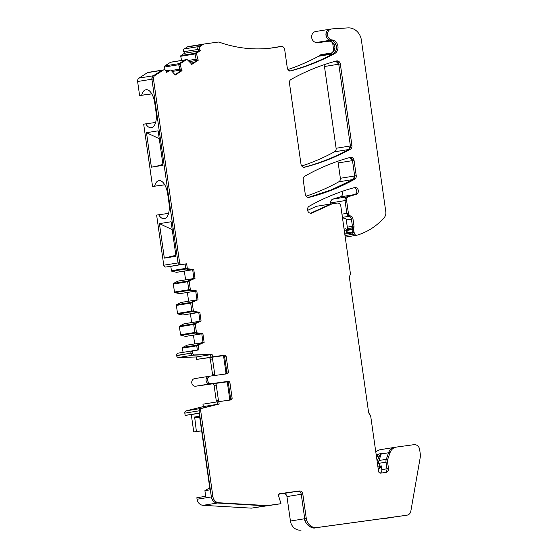 <?xml version="1.0" encoding="UTF-8"?>
<svg xmlns="http://www.w3.org/2000/svg" width="558" height="558" viewBox="0 0 558 558"><rect width="100%" height="100%" fill="white"/><g stroke="black" fill="none" stroke-linecap="round" stroke-linejoin="round"><path stroke-width="0.84" d="M197.065 499.236A6.961 6.208 80.8 0 0 203.112 505.325L217.411 503.016L265.657 505.841L279.432 503.944L251.358 508.143L265.657 505.841L217.411 503.016C214.195 502.758 212.179 500.728 211.363 496.934L197.065 499.236L196.848 497.729L205.707 496.299L204.905 490.663L208.448 488.585L209.829 488.362M229.254 400.219L230.545 398.286L228.389 383.13L229.945 382.879L232.1 398.035A1.737 1.548 80.8 0 1 230.81 399.967L218.82 401.614L219.161 404.027L200.482 408.547L217.606 404.278L217.264 401.865L202.966 404.173L203.307 406.58L186.184 410.848A2.086 1.862 80.8 0 0 184.81 413.136L185.13 415.403L191.282 414.559L193.759 431.955L196.395 431.529L194.651 417.007L199.562 416.219M196.395 431.529L201.292 430.853A76.551 68.264 80.8 0 1 201.633 430.811M328.529 40.873L327.909 40.797C330.043 40.79 331.975 41.731 333.691 43.622A7.247 6.459 -99.2 0 1 334.849 48.93L333.642 51.51L331.117 53.519L319.922 55.326A3.481 3.104 -99.2 0 1 321.408 54.593A3.481 3.104 -99.2 0 1 321.471 54.586L332.129 52.864M222.795 355.739L210.757 357.392A1.737 1.548 -99.2 0 1 212.542 358.906L210.366 359.254A1.737 1.548 80.8 0 0 208.58 357.741L196.59 359.394L196.249 356.981L178.588 357.497A2.086 1.862 80.8 0 1 176.628 355.669L190.906 353.158A2.086 1.862 -99.2 0 1 192.454 350.843L193.933 350.605M212.124 375.841A1.737 1.548 80.8 0 0 212.521 374.411L214.697 374.055L212.542 358.906M214.697 374.055A1.737 1.548 -99.2 0 1 214.251 375.555M224.986 374.076A1.737 1.548 80.8 0 0 225.885 372.256L223.73 357.099A1.737 1.548 80.8 0 0 221.951 355.586L196.59 359.394M226.527 381.916L214.481 383.569A1.737 1.548 -99.2 0 1 216.267 385.083L214.091 385.432L216.246 400.588L218.422 400.239L216.267 385.083M218.422 400.239A1.737 1.548 -99.2 0 1 217.948 401.753M228.71 400.253A1.737 1.548 80.8 0 0 229.617 398.433L227.455 383.276A1.737 1.548 80.8 0 0 225.676 381.77L210.01 383.897C208.008 384.085 206.704 382.976 206.09 380.577C205.846 378.338 206.795 376.922 208.929 376.322A3.829 3.411 80.8 0 0 208.859 376.329A3.829 3.411 80.8 0 0 206.09 380.577A3.829 3.411 80.8 0 0 210.01 383.897L195.705 386.206L214.481 383.569M204.905 490.663L210.038 489.84L199.122 413.15L185.13 415.403M280.988 503.693L265.657 505.841L280.988 503.693L278.602 495.902A1.737 1.548 80.8 0 1 279.83 493.67L299.241 490.998A3.481 3.104 80.8 0 1 302.806 494.025L306.286 518.48A10.442 9.312 80.8 0 0 316.979 527.547L405.436 515.418A5.217 4.652 80.8 0 0 405.526 515.404L403.88 515.669A5.217 4.652 80.8 0 0 403.971 515.655A5.217 4.652 80.8 0 0 404.069 515.641M403.88 515.669L315.423 527.798C311.566 529.605 303.761 522.065 304.731 518.731L301.25 494.276C300.895 492.261 299.709 491.249 297.686 491.249L279.516 493.746L297.686 491.249A3.481 3.104 -99.2 0 1 301.25 494.276L304.731 518.731L290.432 521.033A10.442 9.312 80.8 0 0 301.125 530.1M201.654 430.943A76.551 68.264 80.8 0 0 198.648 431.278L201.292 430.853M193.759 431.955L198.648 431.278M191.282 414.559L199.143 413.29M215.772 402.109A1.737 1.548 80.8 0 0 216.246 400.588M214.091 385.432A1.737 1.548 80.8 0 0 212.305 383.918M212.521 374.411L210.366 359.254M194.707 343.93L193.459 335.17M191.666 322.573L190.417 313.819M188.625 301.215L187.376 292.462M185.584 279.858L184.342 271.104M330.643 41.383A3.481 3.104 -99.2 0 1 332.833 44.249L333.468 48.72A4.178 3.725 -99.2 0 1 331.564 52.954M326.793 41.376L329.471 41.208A3.481 3.104 -99.2 0 1 330.552 41.348M329.199 40.985L318.806 42.659A6.961 6.208 -99.2 0 1 316.714 42.603A7.247 6.459 80.8 0 0 316.212 42.513L330.517 40.211C324.623 39.792 324.568 29.162 330.462 29.149M162.922 164.359L157.119 166.082L163.027 165.126M168.579 213.4L158.667 214.76A14.613 6.612 -97.8 0 0 164.059 218.645A14.613 6.612 -97.8 0 0 164.122 218.638L164.512 218.576A14.613 6.612 -97.8 0 0 168.983 203.056L167.707 194.1A14.613 6.612 -97.8 0 0 159.19 180.673A14.613 6.612 -97.8 0 0 159.121 180.687L159.26 180.666M191.373 64.121L197.253 60.327L198.341 60.152L191.582 64.512L191.185 63.779A3.481 3.104 80.8 0 0 190.557 62.928L187.46 59.866A1.046 0.928 80.8 0 0 186.365 59.727L180.729 63.361A1.046 0.928 80.8 0 0 180.311 64.47L181.266 68.913A3.481 3.104 80.8 0 0 181.636 69.931L182.034 70.664L175.268 75.016L170.978 70.203A0.698 0.621 80.8 0 0 170.246 70.113L166.703 72.394L165.893 70.887A2.086 1.862 80.8 0 0 163.32 70.099L154.915 75.511A3.481 3.104 80.8 0 0 153.471 78.957L179.613 262.665A2.086 1.862 80.8 0 0 181.755 264.478L186.672 263.801L187.286 268.14A0.698 0.621 80.8 0 0 187.809 268.733L193.759 269.584L190.976 270.002L186.253 268.984L185.73 268.391L185.116 264.053L180.199 264.729A2.086 1.862 -99.2 0 1 178.058 262.916L151.916 79.208L178.058 262.916L163.759 265.217L156.624 215.088L158.667 214.76M380.542 449.643A9.047 8.07 80.8 0 0 380.375 449.671A9.047 8.07 80.8 0 0 375.848 452.273M278.93 494.172L283.387 493.558A3.481 3.104 80.8 0 1 286.952 496.578L290.432 521.033M203.112 505.325L251.358 508.143M208.79 376.343L194.63 378.624A3.829 3.411 80.8 0 0 194.561 378.638A3.829 3.411 80.8 0 0 191.785 382.879A3.829 3.411 80.8 0 0 195.705 386.206M192.377 350.856L178.148 353.144A2.086 1.862 80.8 0 0 176.6 355.467L176.628 355.669M193.759 269.584L195.014 278.372L189.525 280.793A0.698 0.621 80.8 0 0 189.19 281.504L190.327 289.497A0.698 0.621 80.8 0 0 190.843 290.09L196.8 290.941L198.048 299.723L192.559 302.15A0.698 0.621 80.8 0 0 192.231 302.861L193.368 310.855A0.698 0.621 80.8 0 0 193.884 311.448L199.841 312.299L201.089 321.08L195.6 323.507A0.698 0.621 80.8 0 0 195.272 324.219L196.409 332.205A0.698 0.621 80.8 0 0 196.925 332.805L202.882 333.656L204.13 342.438L198.641 344.858A0.698 0.621 80.8 0 0 198.306 345.576L196.751 345.827L197.365 350.131L196.751 345.827L197.086 345.109L201.347 342.856L187.042 345.165L182.787 347.418A0.698 0.621 80.8 0 0 182.452 348.129L183.052 352.356M202.882 333.656L185.793 336.376L181.071 335.358A0.698 0.621 80.8 0 1 180.548 334.765L179.411 326.772A0.698 0.621 80.8 0 1 179.746 326.06L184.007 323.807L198.306 321.499L194.044 323.759L198.306 321.499L199.862 321.248M199.841 312.299L182.752 315.019L178.03 314.008A0.698 0.621 80.8 0 1 177.514 313.408L176.377 305.414A0.698 0.621 80.8 0 1 176.705 304.703L180.966 302.45L195.265 300.148L191.003 302.401L195.265 300.148L196.821 299.897M196.8 290.941L179.718 293.668L174.989 292.65A0.698 0.621 80.8 0 1 174.473 292.05L173.336 284.064A0.698 0.621 80.8 0 1 173.664 283.345L177.925 281.093L192.231 278.791L187.969 281.044L192.231 278.791L193.779 278.54M192.531 269.751L176.677 272.311L171.948 271.293A0.698 0.621 80.8 0 1 171.432 270.693L170.811 266.354L165.893 267.031A2.086 1.862 80.8 0 1 163.759 265.217M155.64 122.46L143.678 124.155L152.557 186.498L164.736 184.824M163.32 70.099L161.764 70.35L153.359 75.762L162.413 70.099L148.107 72.4A2.086 1.862 80.8 0 0 147.465 72.652L139.054 78.071A3.481 3.104 80.8 0 0 137.61 81.51L139.612 95.564L151.79 93.89M185.089 59.866L170.832 62.161A1.046 0.928 80.8 0 0 170.511 62.287L164.875 65.914A1.046 0.928 80.8 0 0 164.457 67.03L165.105 70.064M181.608 60.424L180.715 56.274A0.698 0.621 80.8 0 1 180.994 55.528L184.538 53.247L183.721 51.741A2.086 1.862 80.8 0 1 184.335 48.902L187.355 46.956A3.481 3.104 80.8 0 1 188.43 46.544L202.728 44.235A3.481 3.104 80.8 0 0 201.654 44.654L202.791 44.228A3.481 3.104 80.8 0 0 202.728 44.235L204.284 43.984A3.481 3.104 80.8 0 0 203.21 44.403L200.189 46.349A2.086 1.862 80.8 0 0 199.576 49.188L198.02 49.432A2.086 1.862 -99.2 0 1 198.634 46.6L201.654 44.654L198.634 46.6L184.335 48.902M202.666 44.249L188.492 46.53A3.481 3.104 80.8 0 0 188.43 46.544M287.949 69.541A253.458 226.018 80.8 0 0 318.653 56.225A7.247 6.459 80.8 0 0 319.922 55.326M289.637 71.068C304.654 67.03 319.099 61.317 332.959 53.924C335.588 52.222 336.718 49.662 336.341 46.23C335.212 42.589 333.266 40.581 330.517 40.211A5.566 4.966 80.8 0 1 325.942 34.763A5.566 4.966 80.8 0 1 330.029 29.197L315.73 31.506A5.566 4.966 80.8 0 0 311.643 37.072A5.566 4.966 80.8 0 0 316.212 42.513M330.866 203.97L330.72 202.903A3.481 3.104 80.8 0 1 332.875 199.129L340.324 196.883A3.481 3.104 80.8 0 0 341.859 191.485M380.263 473.135A3.481 3.104 80.8 0 0 381.818 469.62L381.281 465.853L380.04 466.056L378.722 463.342L386.003 462.17L386.952 468.797L386.003 462.17A5.566 4.966 -99.2 0 1 386.275 459.325L387.824 459.074A5.566 4.966 80.8 0 0 387.559 461.919L388.501 468.546A3.481 3.104 80.8 0 1 385.983 472.403A3.481 3.104 80.8 0 1 385.92 472.41L380.695 473.128A2.086 1.862 80.8 0 1 378.554 471.315L370.631 415.654L368.671 412.878L349.343 277.068L350.452 273.873L340.805 206.083A3.481 3.104 80.8 0 0 337.241 203.063L330.768 203.991L310.569 213.226L330.768 203.991L316.47 206.293L307.584 210.359M306.049 196.186A234.374 209.006 80.8 0 0 338.769 181.824A3.481 3.104 80.8 0 0 340.373 178.281L338.19 162.936A3.481 3.104 80.8 0 0 337.569 161.318M301.752 166.005A243.56 217.195 80.8 0 0 334.479 151.818A3.481 3.104 80.8 0 0 336.104 148.268L324.47 66.507A3.481 3.104 80.8 0 0 323.8 64.826M164.708 184.782L154.601 186.17A14.613 6.612 -97.8 0 1 158.73 180.75L159.121 180.687M145.722 123.827A14.613 6.612 -97.8 0 0 151.113 127.712A14.613 6.612 -97.8 0 0 151.183 127.698L151.574 127.636A14.613 6.612 -97.8 0 0 156.038 112.116L154.768 103.16A14.613 6.612 -97.8 0 0 146.245 89.74A14.613 6.612 -97.8 0 0 146.175 89.747L145.791 89.81A14.613 6.612 -97.8 0 0 141.655 95.237L151.762 93.842M146.489 132.706L151.392 167.191L163.055 165.308L158.144 130.823L146.489 132.706L159.26 138.663M157.119 166.082L151.392 167.191M152.557 186.498L154.601 186.17M139.612 95.564L141.655 95.237M159.428 223.639L164.338 258.124L175.993 256.248L171.09 221.763L159.428 223.639L172.206 229.603M175.861 255.292L164.338 258.124M170.064 257.022L175.972 256.066M139.054 78.071L153.359 75.762A3.481 3.104 80.8 0 0 151.916 79.208L152.299 76.934M179.027 264.464L178.644 264.143M181.755 264.478L170.811 266.354M338.19 162.936L354.051 160.376A3.481 3.104 80.8 0 0 350.417 157.37A3.481 3.104 80.8 0 0 350.131 157.426A241.823 215.646 80.8 0 0 304.787 176.189A3.481 3.104 80.8 0 0 303.203 179.718L305.296 194.379A3.481 3.104 80.8 0 0 308.923 197.393A3.481 3.104 80.8 0 0 309.16 197.344A234.374 209.006 80.8 0 0 354.623 179.271L353.075 179.516L354.679 175.979L352.496 160.627L349.538 157.593A3.481 3.104 80.8 0 1 352.496 160.627L354.679 175.979A3.481 3.104 -99.2 0 1 353.075 179.516A234.374 209.006 -99.2 0 1 308.281 197.42L331.187 189.929L353.075 179.516L338.769 181.824M303.315 167.421C319.134 163.368 334.284 157.405 348.778 149.509L350.403 145.959L338.769 64.198L335.804 61.157A3.481 3.104 80.8 0 1 338.769 64.198L350.403 145.959A3.481 3.104 80.8 0 1 348.778 149.509L350.333 149.258A3.481 3.104 80.8 0 0 351.959 145.708L336.104 148.268M386.275 459.325L378.966 460.503L381.247 453.947L388.556 452.768L386.275 459.325L388.556 452.768C389.742 449.678 391.835 447.865 394.841 447.342A9.047 8.07 -99.2 0 0 394.673 447.363L380.375 449.671M211.363 496.934L199.108 410.827L211.363 496.934L212.919 496.683A6.961 6.208 80.8 0 0 218.966 502.772L217.411 503.016A6.961 6.208 -99.2 0 1 211.363 496.934M199.269 409.614L199.513 409.195M218.82 401.614L217.264 401.865L217.606 404.278L203.307 406.58M194.561 378.638L210.415 376.078A3.829 3.411 80.8 0 1 210.485 376.071L227.085 373.79A1.737 1.548 80.8 0 0 228.375 371.851L226.22 356.695A1.737 1.548 80.8 0 0 224.435 355.188L210.896 357.085L210.547 354.672L196.249 356.981M212.445 356.834L212.103 354.421L192.894 355.188L178.588 357.497M191.812 354.853L191.457 354.525M191.094 351.868L191.366 351.449M201.647 333.824L185.793 336.376M196.925 332.805L195.37 333.056L200.099 334.075L195.37 333.056L194.854 332.456L193.717 324.47L194.044 323.759L179.746 326.06M198.613 312.466L182.752 315.019M193.884 311.448L192.329 311.699L197.058 312.717L192.329 311.699L191.812 311.106L190.676 303.113L191.003 302.401L176.705 304.703M195.572 291.109L179.718 293.668M190.843 290.09L189.288 290.341L194.017 291.36L189.288 290.341L188.771 289.748L187.634 281.755L187.969 281.044L173.664 283.345M187.809 268.733L186.253 268.984L190.976 270.002L176.677 272.311M170.246 70.113L168.69 70.364L166.403 71.836L168.69 70.364L169.423 70.454M181.636 69.931L180.081 70.182L180.569 71.082L178.755 64.721L179.174 63.612L185.179 59.846M197.253 60.327L196.793 60.403L196.137 59.197L188.088 60.494M198.341 60.152L197.692 58.946L196.137 59.197L196.793 60.403L189.232 61.624M199.576 49.188L200.392 50.694L196.848 52.975A0.698 0.621 80.8 0 0 196.569 53.714L195.014 53.966L196.137 59.197L195.014 53.966L195.293 53.226L198.836 50.945L184.538 53.247M200.392 50.694L198.836 50.945L198.02 49.432L183.721 51.741M197.755 48.141L197.853 47.632M269.779 48.246L279.342 46.705A139.179 124.113 80.8 0 1 274.585 47.618L274.968 47.549A139.179 124.113 80.8 0 0 279.342 46.705L279.495 46.677A3.481 3.104 80.8 0 0 279.342 46.705L280.897 46.453A3.481 3.104 80.8 0 1 281.037 46.433A3.481 3.104 80.8 0 1 284.664 49.439L287.286 67.86A3.481 3.104 80.8 0 0 290.913 70.873A3.481 3.104 80.8 0 0 291.192 70.817A253.458 226.018 80.8 0 0 334.514 53.673A7.247 6.459 80.8 0 0 337.897 45.972A7.247 6.459 80.8 0 0 332.066 39.96A5.566 4.966 80.8 0 1 327.497 34.512A5.566 4.966 80.8 0 1 331.585 28.946A5.566 4.966 80.8 0 1 332.01 28.897L347.927 27.9A13.915 12.409 80.8 0 1 361.375 40.071L385.815 211.838A6.961 6.208 80.8 0 1 384.183 217.641A69.59 62.057 80.8 0 1 370.345 229.275A69.59 62.057 80.8 0 1 356.953 235.211A2.086 1.862 80.8 0 1 356.75 235.26L355.195 235.511A2.086 1.862 -99.2 0 1 353.158 234.227L352.628 232.895A3.481 3.104 -99.2 0 1 352.398 232.016L352.049 229.582L352.44 226.311L351.421 219.175L352.44 226.311A3.481 3.104 -99.2 0 1 352.356 227.81L352.091 228.836L346.964 229.659A1.737 1.548 80.8 0 0 346.923 230.405L352.049 229.582A1.737 1.548 -99.2 0 1 352.091 228.836L353.646 228.585A1.737 1.548 80.8 0 0 353.605 229.331L353.953 231.765A3.481 3.104 80.8 0 0 354.184 232.644L354.714 233.976A2.086 1.862 80.8 0 0 356.75 235.26M354.309 235.413L353.905 235.197M342.41 217.355L349.127 216.274A3.481 3.104 -99.2 0 1 346.839 213.365L348.387 213.121A3.481 3.104 80.8 0 0 350.682 216.023L349.127 216.274A3.481 3.104 -99.2 0 1 349.643 216.497A3.481 3.104 -99.2 0 1 351.421 219.175A3.481 3.104 -99.2 0 0 349.643 216.497A3.481 3.104 -99.2 0 0 349.127 216.274L346.839 213.365L345.018 200.594C344.788 198.76 345.507 197.497 347.181 196.821L354.623 194.575L347.181 196.821L332.875 199.129M225.53 374.041L226.82 372.102L224.665 356.946L222.879 355.439L210.896 357.085L210.547 354.672L194.449 354.937A2.086 1.862 80.8 0 1 192.489 353.109L190.934 353.36A2.086 1.862 80.8 0 0 192.894 355.188M229.561 400.135A1.737 1.548 80.8 0 0 230.545 398.286L228.389 383.13L226.611 381.616L211.566 383.646A3.829 3.411 80.8 0 1 207.639 380.326A3.829 3.411 80.8 0 1 210.415 376.078M193.731 62.601L190.703 63.089M332.324 203.74L312.117 212.975L310.569 213.226M348.387 213.121L346.574 200.343A3.481 3.104 80.8 0 1 348.736 196.569L356.178 194.324A3.481 3.104 80.8 0 0 358.292 190.278A3.481 3.104 80.8 0 0 354.714 187.537A3.481 3.104 80.8 0 0 354.428 187.6A241.872 215.688 80.8 0 0 309.195 206.272A3.69 3.285 80.8 0 0 307.667 210.666A3.69 3.285 80.8 0 0 311.364 213.205A3.69 3.285 80.8 0 0 312.117 212.975M353.646 228.585L353.911 227.559A3.481 3.104 80.8 0 0 353.995 226.06L352.977 218.924A3.481 3.104 80.8 0 0 351.198 216.246A3.481 3.104 80.8 0 0 350.682 216.023M204.284 43.984A3.481 3.104 80.8 0 1 204.347 43.977L218.045 42.094A3.481 3.104 80.8 0 1 219.385 42.234A139.179 124.113 80.8 0 0 254.811 48.867A139.179 124.113 80.8 0 0 275.359 47.493A139.179 124.113 80.8 0 0 276.524 47.297A139.179 124.113 80.8 0 0 280.897 46.453M197.692 58.946L196.569 53.714M198.306 345.576L198.927 349.915L194.01 350.591A2.086 1.862 80.8 0 0 192.454 352.914M212.103 354.421L194.449 354.937M229.945 382.879A1.737 1.548 80.8 0 0 228.159 381.365L211.566 383.646M219.161 404.027L202.038 408.296A2.086 1.862 80.8 0 0 200.664 410.583L212.919 496.683M267.212 505.59L218.966 502.772M406.991 515.167A5.217 4.652 80.8 0 0 407.082 515.153A5.217 4.652 80.8 0 0 410.834 511.177L420.362 456.667A5.566 4.966 80.8 0 0 420.39 454.742L419.644 449.511A5.566 4.966 80.8 0 0 413.938 444.677L396.396 447.091A9.047 8.07 80.8 0 0 396.229 447.111A9.047 8.07 80.8 0 0 390.112 452.517L388.556 452.768A9.047 8.07 -99.2 0 1 394.673 447.363L396.229 447.111M387.824 459.074L390.112 452.517M324.47 66.507L340.324 63.947A3.481 3.104 80.8 0 0 336.697 60.934A3.481 3.104 80.8 0 0 336.425 60.996A243.56 217.195 80.8 0 0 291.039 79.438A3.481 3.104 80.8 0 0 289.435 82.975L300.999 164.205A3.481 3.104 80.8 0 0 304.626 167.219A3.481 3.104 80.8 0 0 304.87 167.17A243.56 217.195 80.8 0 0 350.333 149.258M340.324 63.947L351.959 145.708M354.051 160.376L356.234 175.728L340.373 178.281M354.623 179.271A3.481 3.104 80.8 0 0 356.234 175.728M353.835 187.76A3.481 3.104 -99.2 0 1 356.799 190.899A3.481 3.104 -99.2 0 1 354.623 194.575L340.324 196.883M341.956 214.153L346.839 213.365L345.018 200.594A3.481 3.104 -99.2 0 1 347.181 196.821L348.736 196.569M353.605 229.331L352.049 229.582L352.398 232.016L344.677 233.265M344.802 234.158L352.628 232.895A3.481 3.104 -99.2 0 1 352.398 232.016L353.953 231.765M354.184 232.644L352.628 232.895L353.158 234.227L344.997 235.546M355.397 235.462A2.086 1.862 -99.2 0 1 355.195 235.511L345.221 237.115M290.251 70.901A253.458 226.018 80.8 0 0 332.959 53.924A7.247 6.459 80.8 0 0 336.341 46.223A7.247 6.459 80.8 0 0 330.517 40.211L332.066 39.96M279.621 46.663A3.481 3.104 80.8 0 0 279.481 46.677L281.037 46.433M180.715 56.274L195.014 53.966A0.698 0.621 -99.2 0 1 195.293 53.226L198.836 50.945L198.02 49.432M180.311 64.47L178.755 64.721A1.046 0.928 -99.2 0 1 179.174 63.612L184.81 59.978A1.046 0.928 -99.2 0 1 185.13 59.859L186.686 59.608M164.457 67.03L178.755 64.721L179.711 69.164L171.292 70.524M172.227 71.445L180.081 70.182A3.481 3.104 -99.2 0 1 179.711 69.164L181.266 68.913M182.034 70.664L180.945 70.838L175.059 74.626M165.852 70.824L168.69 70.364A0.698 0.621 -99.2 0 1 168.907 70.28L165.831 70.775M147.465 72.652L161.764 70.35A2.086 1.862 -99.2 0 1 162.413 70.099L163.968 69.848M186.672 263.801L185.116 264.053L185.73 268.391L171.432 270.693M171.948 271.293L186.253 268.984A0.698 0.621 -99.2 0 1 185.73 268.391L187.286 268.14M192.67 269.758L193.919 278.519M189.19 281.504L187.634 281.755A0.698 0.621 -99.2 0 1 187.969 281.044L189.525 280.793M173.336 284.064L187.634 281.755L188.206 285.752L188.771 289.748L174.473 292.05M174.989 292.65L189.288 290.341A0.698 0.621 -99.2 0 1 188.771 289.748L190.327 289.497M195.712 291.116L196.96 299.876M192.231 302.861L190.676 303.113A0.698 0.621 -99.2 0 1 191.003 302.401L192.559 302.15M176.377 305.414L190.676 303.113L191.812 311.106L177.514 313.408M178.03 314.008L192.329 311.699A0.698 0.621 -99.2 0 1 191.812 311.106L193.368 310.855M198.753 312.473L200.001 321.234M195.272 324.219L193.717 324.47A0.698 0.621 -99.2 0 1 194.044 323.759L195.6 323.507M179.411 326.772L193.717 324.47L194.854 332.456L180.548 334.765M181.071 335.358L195.37 333.056A0.698 0.621 -99.2 0 1 194.854 332.456L196.409 332.205M201.794 333.83L203.035 342.591M202.903 342.605L201.347 342.856L197.086 345.109L182.787 347.418M182.452 348.129L196.751 345.827A0.698 0.621 -99.2 0 1 197.086 345.109L198.641 344.858M225.837 373.958A1.737 1.548 80.8 0 0 226.82 372.102L224.665 356.946A1.737 1.548 80.8 0 0 222.879 355.439L224.435 355.188M227.455 383.276L228.389 383.13A1.737 1.548 80.8 0 0 226.611 381.616L228.159 381.365M186.184 410.848L200.482 408.547A2.086 1.862 80.8 0 0 199.108 410.827L184.81 413.136M316.979 527.547L315.423 527.798A10.442 9.312 -99.2 0 1 304.731 518.731L306.286 518.48M403.971 515.655L405.526 515.404A5.217 4.652 80.8 0 0 405.624 515.39M381.818 469.62L386.952 468.797A3.481 3.104 -99.2 0 1 384.804 472.563M303.984 167.247A243.56 217.195 80.8 0 0 348.778 149.509L334.479 151.818M376.915 456.43L379.398 456.032A6.612 5.894 80.8 0 1 381.4 453.542L378.917 453.94A6.612 5.894 80.8 0 0 376.915 456.43L376.552 457.246M379.398 456.032L377.11 461.18M378.268 469.299A6.961 6.208 80.8 0 0 381.121 466.216L381.281 465.853M378.966 460.503A5.566 4.966 80.8 0 0 378.638 462.505L377.626 464.786M381.4 453.542A9.047 8.07 80.8 0 0 381.247 453.947M378.722 463.342L378.638 462.505M344.133 229.443A4.869 4.345 80.8 0 0 344.23 229.303A1.395 1.242 80.8 0 1 346.462 230.001L346.811 232.456L347.209 232.407L346.923 230.405M346.964 229.659L347.229 228.634A3.481 3.104 80.8 0 0 347.306 227.141L346.295 219.998A3.481 3.104 80.8 0 0 345.779 218.555L342.64 218.98M347.209 232.407L346.811 232.456M194.651 417.007L199.576 416.331M194.435 417.747L199.673 417.028M328.85 40.922A6.961 6.208 -99.2 0 1 327.909 40.797L316.714 42.603M332.003 52.954A3.481 3.104 80.8 0 0 331.117 53.519M208.58 357.741L210.757 357.392M334.891 48.49L333.468 48.72M332.833 44.249L333.949 44.068M329.869 41.146L329.471 41.208M159.435 180.653L158.73 180.75M145.791 89.81L146.489 89.712M153.471 78.957L137.61 81.51M180.199 264.729L165.893 267.031M376.197 454.763L378.338 454.414M286.952 496.578L302.806 494.025M299.241 490.998L283.387 493.558M190.906 353.158L176.6 355.467M180.729 63.361L164.875 65.914M186.365 59.727L170.511 62.287M196.848 52.975L180.994 55.528M203.21 44.403L187.355 46.956M318.653 56.225L334.514 53.673M347.229 228.634L353.911 227.559M353.995 226.06L347.306 227.141M346.295 219.998L352.977 218.924M346.574 200.343L330.72 202.903M232.1 398.035L229.617 398.433M226.22 356.695L223.73 357.099M228.375 371.851L225.885 372.256M356.178 194.324L354.623 194.575M353.158 234.227L354.714 233.976M290.634 70.908L291.192 70.817M204.221 43.998L202.791 44.228M200.189 46.349L198.634 46.6M154.915 75.511L153.359 75.762M179.613 262.665L178.058 262.916M190.934 353.36L192.489 353.109M210.345 376.092L208.929 376.322M202.038 408.296L200.482 408.547M199.108 410.827L200.664 410.583M387.559 461.919L386.003 462.17M386.952 468.797L388.501 468.546M304.375 167.247L304.87 167.17M309.16 197.344L308.679 197.42M377.78 465.86A2.086 0.558 -156 0 0 379.879 466.418L381.121 466.216M378.185 468.72A6.961 6.208 80.8 0 0 379.879 466.418L380.04 466.056M344.258 230.356L346.462 230.001M395.322 516.847L382.621 518.891M332.136 52.864L321.408 54.593M193.968 350.598L178.114 353.151M269.709 48.253L279.481 46.677M330.029 29.197L331.585 28.946M170.462 70.029L168.907 70.28M405.526 515.404L407.082 515.153"/></g></svg>
